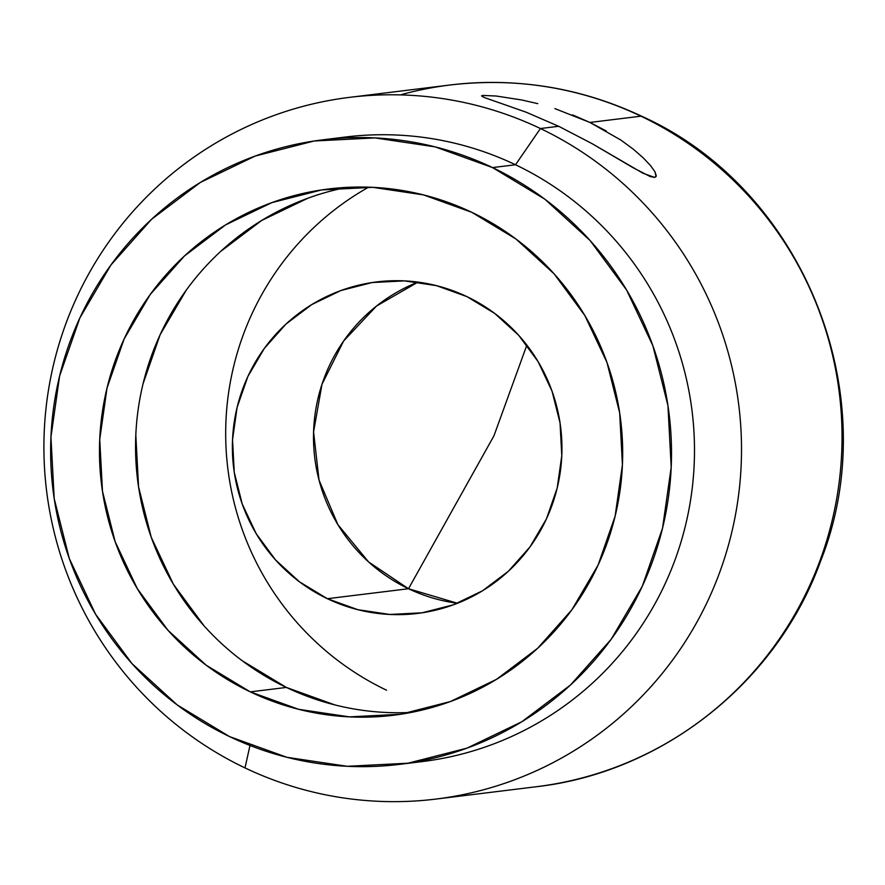 <?xml version="1.0" encoding="UTF-8"?>
<svg xmlns="http://www.w3.org/2000/svg" width="885" height="885" viewBox="0 0 885 885"><rect width="100%" height="100%" fill="white"/><g stroke="black" fill="none" stroke-linecap="round" stroke-linejoin="round"><path stroke-width="1.33" d="M572.573 114.917L589.919 122.451L620.96 140.118L633.394 149.266L643.373 157.995L650.597 165.661L654.922 171.745L656.283 175.794L654.668 177.42L642.919 173.217L592.021 143.613L558.667 126.289L526.099 112.174L484.195 97.494L481.551 95.846L482.779 95.425L482.225 96.609L482.779 95.425L496.175 96.022L521.774 99.983L537.77 103.656M493.963 435.774L526.863 345.106L493.963 435.774L408.505 588.735L493.963 435.774M457.456 603.271L408.505 588.735A167.011 164.754 -97 0 0 457.456 603.271M327.373 598.702L408.505 588.735L327.373 598.702L299.595 581.91L275.556 559.951L256.196 533.688L242.258 504.107L234.259 472.369L232.534 439.679L237.125 407.288L247.877 376.457L264.361 348.358L285.944 324.087L311.808 304.551L340.946 290.523L372.242 282.525L404.5 280.888L436.482 285.645L466.948 296.641A167.011 164.754 83 0 1 559.928 474.272A167.011 164.754 83 0 1 417.532 613.438A167.011 164.754 83 0 1 327.373 598.702A167.011 164.754 83 0 1 234.392 421.072A167.011 164.754 83 0 1 376.789 281.906A167.011 164.754 83 0 1 466.948 296.641L494.726 313.434L518.765 335.382L538.124 361.655L552.063 391.225L560.05 422.975L561.787 455.664L557.185 488.044L546.443 518.875L529.96 546.974L508.377 571.256L482.513 590.782L453.374 604.82L422.068 612.807L389.809 614.456L357.839 609.688L327.373 598.702M346.865 187.377A265.124 261.551 -97 0 0 137.496 414.567A265.124 261.551 -97 0 0 286.375 687.435L250.289 691.871A265.124 261.551 83 0 1 102.671 409.877A265.124 261.551 83 0 1 328.744 188.959A265.124 261.551 83 0 1 471.86 212.345L515.966 239.005L554.121 273.852L584.852 315.558L606.988 362.496L619.677 412.897L622.42 464.791L615.119 516.198L598.061 565.15L571.898 609.754L537.626 648.296L496.573 679.304L450.31 701.573L400.628 714.261L349.409 716.872L298.654 709.316L250.289 691.871L206.183 665.199L168.028 630.352L137.297 588.658L115.161 541.708L102.483 491.319L99.728 439.414L107.03 388.006L124.088 339.055L150.251 294.451L184.523 255.909L225.575 224.901L271.839 202.632L321.532 189.943L372.74 187.332L423.495 194.899L471.86 212.345A265.124 261.551 83 0 1 619.478 494.328A265.124 261.551 83 0 1 393.405 715.257A265.124 261.551 83 0 1 250.289 691.871L286.375 687.435A265.124 261.551 -97 0 0 411.37 712.403M334.264 138.635A314.617 310.37 83 0 1 515.524 164.765L492.536 167.586L515.524 164.765A314.617 310.37 -97 0 0 345.692 137.009L322.704 139.83A314.617 310.37 83 0 1 492.536 167.586A314.617 310.37 83 0 1 667.71 502.215A314.617 310.37 83 0 1 399.445 764.375A314.617 310.37 83 0 1 229.613 736.619A314.617 310.37 83 0 1 54.439 402A314.617 310.37 83 0 1 322.704 139.83M643.373 157.995L650.597 165.661L654.922 171.745L656.117 176.513L654.668 177.42L650.154 176.535L633.206 167.785L592.021 143.613L558.667 126.289L540.425 128.535L515.524 164.765L540.425 128.535A353.502 348.734 83 0 1 737.238 504.516A353.502 348.734 83 0 1 435.818 799.089A353.502 348.734 83 0 1 244.99 767.903L249.99 745.469L244.99 767.903A353.502 348.734 83 0 1 48.177 391.911A353.502 348.734 83 0 1 349.597 97.35A353.502 348.734 83 0 1 540.425 128.535A353.502 348.734 -97 0 0 76.73 297.493A353.502 348.734 -97 0 0 244.99 767.903A353.502 348.734 -97 0 0 708.686 598.946A353.502 348.734 -97 0 0 540.425 128.535L558.667 126.289L526.099 112.174L484.195 97.494L481.562 95.834M401.679 94.518A353.502 348.734 83 0 1 640.95 116.178L589.919 122.451L640.95 116.178A353.502 348.734 -97 0 0 450.122 84.993C516.973 77.194 580.881 87.626 641.846 116.311C803.591 188.959 886.659 395.473 820.561 561.223C776.964 681.937 662.987 772.483 536.343 786.732A353.502 348.734 -97 0 0 837.763 492.171A353.502 348.734 -97 0 0 640.95 116.178A353.502 348.734 83 0 1 840.75 467.335A353.502 348.734 83 0 1 584.775 777.218M368.625 187.166A282.802 278.985 -97 0 0 225.863 443.728A282.802 278.985 -97 0 0 386.546 690.2M642.51 116.931A70.7 9.801 115.5 0 0 641.913 116.344M554.895 108.601L589.919 122.451L606.269 130.98M399.445 764.375L422.433 761.554A314.617 310.37 -97 0 0 690.687 499.383A314.617 310.37 -97 0 0 515.524 164.765A314.617 310.37 83 0 1 689.736 505.169A314.617 310.37 83 0 1 410.917 762.748M492.536 167.586L435.154 146.877L374.919 137.905L314.142 141.003L255.179 156.059L200.287 182.498L151.567 219.292L110.902 265.024L79.849 317.958L59.605 376.036L50.943 437.046L54.206 498.631L69.262 558.435L95.525 614.146L131.998 663.628L177.277 704.98L229.613 736.619L286.994 757.328L347.241 766.299L408.007 763.202L466.97 748.146L521.862 721.717L570.582 684.924L611.247 639.18L642.3 586.246L662.544 528.168L671.206 467.158L667.943 405.573L652.887 345.781L626.624 290.059L590.151 240.576L544.883 199.225L492.536 167.586M307.925 198.196L261.661 220.476L220.608 251.473M186.337 290.026L160.174 334.618L143.116 383.57M135.814 434.977L138.558 486.883L151.246 537.272L173.383 584.222L204.114 625.916M242.269 660.774L286.375 687.435L334.74 704.88M417.997 282.105A167.011 164.754 -97 0 0 313.578 431.913A167.011 164.754 -97 0 0 408.505 588.735L368.58 561.931L337.893 524.661L319.031 480.079L313.578 431.924L321.996 384.245L343.579 341.079L376.501 306.044L417.997 282.105M482.779 95.425L496.175 96.022L521.774 99.983M393.98 715.18L393.405 715.257M349.597 97.35L450.122 84.993M435.818 799.089L536.343 786.732"/></g></svg>
